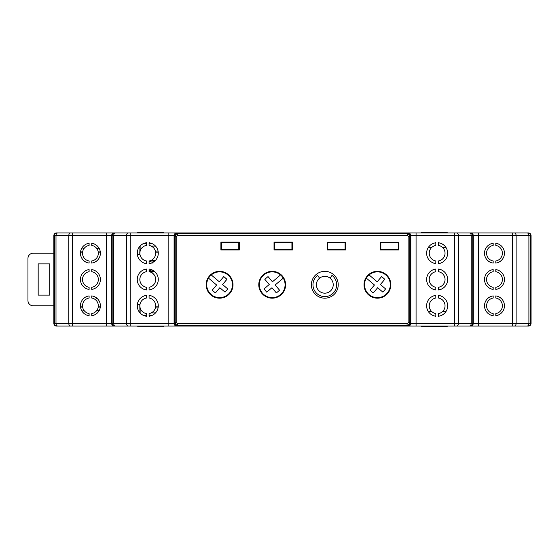 <?xml version="1.0" encoding="UTF-8"?>
<svg xmlns="http://www.w3.org/2000/svg" width="559" height="559" viewBox="0 0 559 559"><rect width="100%" height="100%" fill="white"/><g stroke="black" fill="none" stroke-linecap="round" stroke-linejoin="round"><path stroke-width="0.84" d="M319.559 278.179L317.596 275.377A11.837 11.837 0 0 0 316.087 292.762A11.837 11.837 0 0 0 333.534 292.762A11.837 11.837 0 0 0 332.025 275.377A11.837 11.837 0 0 1 333.534 292.762A11.837 11.837 0 0 1 316.087 292.762A11.837 11.837 0 0 1 317.596 275.377L319.559 278.179A8.42 8.42 0 0 0 328.461 292.343A8.42 8.42 0 0 0 330.062 278.179A8.42 8.42 0 0 0 316.394 284.762A8.42 8.42 0 0 0 328.461 292.343A8.42 8.42 0 0 0 330.062 278.179A8.42 8.42 0 0 0 316.394 284.762A8.42 8.42 0 0 0 328.461 292.343A8.42 8.42 0 0 0 330.062 278.179A8.42 8.42 0 0 0 319.559 278.179L317.596 275.377A11.837 11.837 0 0 0 316.087 292.762A11.837 11.837 0 0 0 333.534 292.762A11.837 11.837 0 0 0 332.025 275.377L330.062 278.179M174.862 245.303L174.394 245.303L174.862 245.303L174.394 245.303L174.394 235.57A2.627 2.627 0 0 1 177.021 232.935L528.423 232.935A2.627 2.627 0 0 1 531.05 235.57L531.05 323.43A2.627 2.627 180 0 1 528.423 326.065L470.615 326.065A2.627 2.627 -90 0 0 473.249 323.43L410.516 323.43A2.627 2.627 180 0 1 407.881 326.065L177.021 326.065A2.627 2.627 180 0 1 174.394 323.43L53.853 323.43A2.627 2.627 180 0 0 56.487 326.065A2.627 2.627 180 0 1 53.853 323.43L53.853 235.57A2.627 2.627 -0 0 1 56.487 232.935L114.288 232.935A2.627 2.627 90 0 0 111.653 235.57L111.653 323.43L53.853 323.43L53.853 235.57A2.627 2.627 -0 0 1 56.487 232.935L407.881 232.935A2.627 2.627 0 0 1 410.516 235.57L471.202 235.57L471.202 323.43L410.809 323.43L410.809 235.57L416.071 235.57L416.071 323.43L410.516 323.43A2.627 2.627 180 0 1 407.881 326.065L114.288 326.065A2.627 2.627 -90 0 1 111.653 323.43L53.853 323.43A2.627 2.627 180 0 0 56.487 326.065L57.081 326.065A2.627 2.627 -90 0 1 54.447 323.43L54.447 235.57L112.156 235.57L112.156 323.43L111.653 323.43A2.627 2.627 -90 0 0 114.288 326.065L57.081 326.065A2.627 2.627 -90 0 1 54.447 323.43L54.447 235.57L55.998 235.57L55.998 323.43A2.627 1.859 -90 0 0 57.856 326.065L57.081 326.065A2.627 2.627 -90 0 1 54.447 323.43L54.447 235.57L68.792 235.57L68.792 323.43A2.627 1.859 -90 0 0 70.644 326.065L57.081 326.065M495.798 298.024A7.889 7.889 0 0 1 495.798 313.585L495.798 315.716A9.999 9.999 0 0 0 495.798 295.9L495.798 298.024A7.889 7.889 0 0 1 495.798 313.585L495.798 315.716A9.999 9.999 0 0 0 495.798 295.9L495.798 298.024A7.889 7.889 0 0 1 495.798 313.585L495.798 315.716A9.999 9.999 0 0 0 495.798 295.9L495.798 298.024M493.171 263.1A9.999 9.999 0 0 1 493.171 243.284L493.171 245.415L493.171 243.284A9.999 9.999 0 0 0 493.171 263.1L493.171 260.976A7.889 7.889 0 0 1 493.171 245.415L493.171 243.284A9.999 9.999 0 0 0 493.171 263.1L493.171 260.976A7.889 7.889 0 0 1 493.171 245.415A7.889 7.889 0 0 0 493.171 260.976L493.171 263.1M146.451 263.631L146.451 260.976A7.889 7.889 0 0 1 146.451 245.415L146.451 242.753A10.523 10.523 0 0 0 146.451 263.631L146.451 260.976A7.889 7.889 0 0 1 146.451 245.415L146.451 242.753A10.523 10.523 0 0 0 146.451 263.631L146.451 260.976A7.889 7.889 0 0 1 146.451 245.415L146.451 242.753A10.523 10.523 0 0 0 146.451 263.631M149.085 260.976L149.085 263.631A10.523 10.523 0 0 0 149.085 242.753L149.085 245.415A7.889 7.889 0 0 1 149.085 260.976L149.085 263.631A10.523 10.523 0 0 0 149.085 242.753L149.085 245.415A7.889 7.889 0 0 1 149.085 260.976L149.085 263.631A10.523 10.523 0 0 0 149.085 242.753L149.085 245.415A7.889 7.889 0 0 1 149.085 260.976M54.286 263.722L54.286 242.662M410.04 313.697L410.516 313.697L410.516 323.43L410.516 313.697L410.04 313.697L410.795 313.697L410.795 308.435L410.795 313.697L410.795 308.435L410.04 308.435L410.516 308.435L410.795 301.07L410.795 295.809L410.04 295.809L410.516 295.809L410.795 288.444L410.795 270.556L410.516 263.191L410.04 263.191L410.795 263.191L410.795 257.93L410.04 257.93L410.516 257.93L410.795 245.303L410.795 250.565L410.04 250.565M435.824 242.753A10.523 10.523 0 0 0 435.824 263.631L435.824 260.976L435.824 263.631A10.523 10.523 0 0 1 435.824 242.753L435.824 245.415A7.889 7.889 0 0 0 435.824 260.976L435.824 263.631A10.523 10.523 0 0 1 435.824 242.753L435.824 245.415A7.889 7.889 0 0 0 435.824 260.976A7.889 7.889 0 0 1 435.824 245.415L435.824 242.753M438.452 263.631A10.523 10.523 0 0 0 438.452 242.753L438.452 245.415L438.452 242.753A10.523 10.523 0 0 1 438.452 263.631L438.452 260.976A7.889 7.889 0 0 0 438.452 245.415L438.452 242.753A10.523 10.523 0 0 1 438.452 263.631L438.452 260.976A7.889 7.889 0 0 0 438.452 245.415A7.889 7.889 0 0 1 438.452 260.976L438.452 263.631M530.624 242.599L530.798 263.792L530.624 242.599M448.849 232.935L447.326 232.935M472.907 267.258L473.082 291.742L472.907 267.258M91.739 243.284A9.999 9.999 0 0 1 91.739 263.1L91.739 260.976L91.739 263.1A9.999 9.999 0 0 0 91.739 243.284L91.739 245.415A7.889 7.889 0 0 1 91.739 260.976L91.739 263.1A9.999 9.999 0 0 0 91.739 243.284L91.739 245.415A7.889 7.889 0 0 1 91.739 260.976A7.889 7.889 0 0 0 91.739 245.415L91.739 243.284M91.739 269.592L91.739 271.716A7.889 7.889 0 0 1 91.739 287.284L91.739 289.408A9.999 9.999 0 0 0 91.739 269.592L91.739 271.716A7.889 7.889 0 0 1 91.739 287.284L91.739 289.408A9.999 9.999 0 0 0 91.739 269.592L91.739 271.716A7.889 7.889 0 0 1 91.739 287.284L91.739 289.408A9.999 9.999 0 0 0 91.739 269.592M530.624 268.97L530.798 290.093L530.798 268.907M174.862 301.07L174.108 301.07L174.108 295.809L174.394 323.43L111.653 323.43A2.627 2.627 -90 0 0 114.288 326.065L57.856 326.065A2.627 1.859 -90 0 1 55.998 323.43L55.998 235.57L72.502 235.57L72.502 326.065L70.644 326.065A2.627 1.859 -90 0 1 68.792 323.43L68.792 235.57L106.399 235.57L106.399 326.065L72.502 326.065L72.502 235.57L111.653 235.57L111.653 323.43A2.627 2.627 -90 0 0 114.288 326.065L106.399 326.065L106.399 235.57L113.708 235.57L113.708 323.43L112.156 323.43A2.627 2.627 -90 0 0 114.784 326.065L114.288 326.065A2.627 2.627 -90 0 1 111.653 323.43L111.653 235.57L112.156 235.57L112.156 323.43A2.627 2.627 -90 0 0 114.784 326.065L114.288 326.065A2.627 2.627 -90 0 1 111.653 323.43M174.862 288.444L174.394 288.444L174.862 288.444L174.394 288.444L174.394 295.809L174.862 295.809L174.108 295.809L174.394 308.435L174.862 308.435L174.108 308.435L174.394 323.43L113.708 323.43A2.627 1.859 -90 0 0 115.559 326.065L114.784 326.065A2.627 2.627 -90 0 1 112.156 323.43L112.156 235.57L130.205 235.57L130.205 326.065L114.784 326.065M448.849 326.065L419.641 326.065M54.286 290.03L54.104 268.907L54.104 290.093M495.798 269.592A9.999 9.999 0 0 1 495.798 289.408L495.798 287.284L495.798 289.408A9.999 9.999 0 0 0 495.798 269.592L495.798 271.716A7.889 7.889 0 0 1 495.798 287.284L495.798 289.408A9.999 9.999 0 0 0 495.798 269.592L495.798 271.716A7.889 7.889 0 0 1 495.798 287.284A7.889 7.889 0 0 0 495.798 271.716L495.798 269.592M493.171 298.024L493.171 295.9A9.999 9.999 0 0 0 493.171 315.716L493.171 313.585A7.889 7.889 0 0 1 493.171 298.024L493.171 295.9A9.999 9.999 0 0 0 493.171 315.716L493.171 313.585A7.889 7.889 0 0 1 493.171 298.024L493.171 295.9A9.999 9.999 0 0 0 493.171 315.716L493.171 313.585A7.889 7.889 0 0 1 493.171 298.024M493.171 271.716L493.171 269.592A9.999 9.999 0 0 0 493.171 289.408L493.171 287.284A7.889 7.889 0 0 1 493.171 271.716L493.171 269.592A9.999 9.999 0 0 0 493.171 289.408L493.171 287.284A7.889 7.889 0 0 1 493.171 271.716L493.171 269.592A9.999 9.999 0 0 0 493.171 289.408L493.171 287.284A7.889 7.889 0 0 1 493.171 271.716M495.798 243.284A9.999 9.999 0 0 1 495.798 263.1L495.798 260.976L495.798 263.1A9.999 9.999 0 0 0 495.798 243.284L495.798 245.415A7.889 7.889 0 0 1 495.798 260.976L495.798 263.1A9.999 9.999 0 0 0 495.798 243.284L495.798 245.415A7.889 7.889 0 0 1 495.798 260.976A7.889 7.889 0 0 0 495.798 245.415L495.798 243.284M53.853 323.43L53.853 235.57A2.627 2.627 -0 0 1 56.487 232.935L528.423 232.935A2.627 2.627 0 0 1 531.05 235.57L531.05 323.43A2.627 2.627 180 0 1 528.423 326.065L177.021 326.065A2.627 2.627 180 0 1 174.394 323.43L174.108 308.435L174.862 308.435M111.996 267.356L111.821 291.742L111.821 267.258M111.996 239.371L111.821 263.862L111.996 239.371M111.821 319.629L111.821 295.138L111.996 319.531M472.907 319.629L473.082 295.138L472.907 319.629M146.451 269.061A10.523 10.523 0 0 0 146.451 289.939L146.451 287.284A7.889 7.889 0 0 1 146.451 271.716L146.451 269.061A10.523 10.523 0 0 0 146.451 289.939L146.451 287.284A7.889 7.889 0 0 1 146.451 271.716L146.451 269.061A10.523 10.523 0 0 0 146.451 289.939L146.451 287.284A7.889 7.889 0 0 1 146.451 271.716L146.451 269.061M149.085 287.284L149.085 289.939A10.523 10.523 0 0 0 149.085 269.061L149.085 271.716A7.889 7.889 0 0 1 149.085 287.284L149.085 289.939A10.523 10.523 0 0 0 149.085 269.061L149.085 271.716A7.889 7.889 0 0 1 149.085 287.284L149.085 289.939A10.523 10.523 0 0 0 149.085 269.061L149.085 271.716A7.889 7.889 0 0 1 149.085 287.284M174.394 295.809L174.108 283.182L174.108 295.809L174.862 295.809M174.862 275.818L174.394 275.818L174.862 275.818L174.394 275.818L174.108 283.182L174.394 288.444M174.394 275.818L174.108 270.556L174.108 283.182L174.862 283.182L174.394 283.182L174.108 275.818L174.108 257.93L174.108 263.191L174.862 263.191L174.394 263.191L174.394 270.556L174.862 270.556L174.394 270.556L174.108 257.93L174.862 257.93M174.862 250.565L174.394 250.565L174.862 250.565L174.394 250.565L174.394 257.93L174.108 245.303L174.394 257.93M174.394 245.303L174.394 250.565M89.105 263.1A9.999 9.999 0 0 1 89.105 243.284L89.105 245.415L89.105 243.284A9.999 9.999 0 0 0 89.105 263.1L89.105 260.976A7.889 7.889 0 0 1 89.105 245.415L89.105 243.284A9.999 9.999 0 0 0 89.105 263.1L89.105 260.976A7.889 7.889 0 0 1 89.105 245.415A7.889 7.889 0 0 0 89.105 260.976L89.105 263.1M91.739 295.9A9.999 9.999 0 0 1 91.739 315.716L91.739 313.585L91.739 315.716A9.999 9.999 0 0 0 91.739 295.9L91.739 298.024A7.889 7.889 0 0 1 91.739 313.585L91.739 315.716A9.999 9.999 0 0 0 91.739 295.9L91.739 298.024A7.889 7.889 0 0 1 91.739 313.585A7.889 7.889 0 0 0 91.739 298.024L91.739 295.9M410.04 308.435L410.795 308.435L410.795 270.556L410.04 270.556L410.516 270.556L410.795 263.191L410.795 245.303L410.04 245.303L410.516 245.303L410.516 235.57L454.705 235.57L454.705 323.43L416.071 323.43L416.071 326.065L408.175 326.065A2.627 2.627 -90 0 0 410.809 323.43L410.809 235.57A2.627 2.627 90 0 0 408.175 232.935A2.627 2.627 90 0 1 410.809 235.57A2.627 2.627 90 0 0 408.175 232.935L470.615 232.935A2.627 2.627 90 0 1 473.249 235.57L478.511 235.57L478.511 323.43L454.705 323.43L454.705 326.065L407.881 326.065A2.627 2.627 180 0 0 410.516 323.43L410.516 313.697M410.04 270.556L410.795 270.556L410.795 275.818L410.04 275.818M435.824 298.024A7.889 7.889 0 0 0 435.824 313.585L435.824 316.247L435.824 313.585A7.889 7.889 0 0 1 435.824 298.024L435.824 295.369A10.523 10.523 0 0 0 435.824 316.247L435.824 313.585A7.889 7.889 0 0 1 435.824 298.024L435.824 295.369A10.523 10.523 0 0 0 435.824 316.247A10.523 10.523 0 0 1 435.824 295.369L435.824 298.024M114.288 232.935A2.627 2.627 90 0 0 111.653 235.57A2.627 2.627 90 0 1 114.288 232.935L176.728 232.935A2.627 2.627 90 0 0 174.094 235.57L174.094 323.43A2.627 2.627 -90 0 0 176.728 326.065L115.559 326.065A2.627 1.859 -90 0 1 113.708 323.43L113.708 235.57L126.495 235.57L126.495 323.43A2.627 1.859 -90 0 0 128.346 326.065A2.627 1.859 -90 0 1 126.495 323.43L126.495 235.57L174.394 235.57A2.627 2.627 0 0 1 177.021 232.935L176.728 232.935A2.627 2.627 90 0 0 174.094 235.57L174.094 323.43A2.627 2.627 -90 0 0 176.728 326.065L130.205 326.065L130.205 235.57L168.839 235.57L168.839 326.065L168.839 235.57L174.394 235.57A2.627 2.627 0 0 1 177.021 232.935M472.907 263.757L473.082 239.371L473.082 263.862M54.286 316.401L54.104 295.208L54.286 316.401M410.04 295.809L410.516 295.809L410.795 288.444L410.795 283.182L410.04 283.182M438.452 271.716L438.452 269.061A10.523 10.523 0 0 1 438.452 289.939L438.452 287.284A7.889 7.889 0 0 0 438.452 271.716L438.452 269.061A10.523 10.523 0 0 1 438.452 289.939L438.452 287.284A7.889 7.889 0 0 0 438.452 271.716L438.452 269.061A10.523 10.523 0 0 1 438.452 289.939L438.452 287.284A7.889 7.889 0 0 0 438.452 271.716M410.516 288.444L410.04 288.444M174.862 313.697L174.394 313.697M89.105 289.408L89.105 287.284A7.889 7.889 0 0 1 89.105 271.716L89.105 269.592A9.999 9.999 0 0 0 89.105 289.408L89.105 287.284A7.889 7.889 0 0 1 89.105 271.716L89.105 269.592A9.999 9.999 0 0 0 89.105 289.408L89.105 287.284A7.889 7.889 0 0 1 89.105 271.716L89.105 269.592A9.999 9.999 0 0 0 89.105 289.408M530.624 295.278L530.624 316.338M438.452 313.585L438.452 316.247A10.523 10.523 0 0 0 438.452 295.369L438.452 298.024A7.889 7.889 0 0 1 438.452 313.585L438.452 316.247A10.523 10.523 0 0 0 438.452 295.369L438.452 298.024A7.889 7.889 0 0 1 438.452 313.585L438.452 316.247A10.523 10.523 0 0 0 438.452 295.369L438.452 298.024A7.889 7.889 0 0 1 438.452 313.585M146.451 298.024L146.451 295.369A10.523 10.523 0 0 0 146.451 316.247L146.451 313.585A7.889 7.889 0 0 1 146.451 298.024L146.451 295.369A10.523 10.523 0 0 0 146.451 316.247L146.451 313.585A7.889 7.889 0 0 1 146.451 298.024L146.451 295.369A10.523 10.523 0 0 0 146.451 316.247L146.451 313.585A7.889 7.889 0 0 1 146.451 298.024M435.824 269.061A10.523 10.523 0 0 0 435.824 289.939L435.824 287.284L435.824 289.939A10.523 10.523 0 0 1 435.824 269.061L435.824 271.716A7.889 7.889 0 0 0 435.824 287.284L435.824 289.939A10.523 10.523 0 0 1 435.824 269.061L435.824 271.716A7.889 7.889 0 0 0 435.824 287.284A7.889 7.889 0 0 1 435.824 271.716L435.824 269.061M410.516 295.809L410.795 301.07L410.04 301.07M89.105 298.024L89.105 295.9A9.999 9.999 0 0 0 89.105 315.716L89.105 313.585A7.889 7.889 0 0 1 89.105 298.024L89.105 295.9A9.999 9.999 0 0 0 89.105 315.716L89.105 313.585A7.889 7.889 0 0 1 89.105 298.024L89.105 295.9A9.999 9.999 0 0 0 89.105 315.716L89.105 313.585A7.889 7.889 0 0 1 89.105 298.024M149.085 316.247A10.523 10.523 0 0 0 149.085 295.369L149.085 298.024A7.889 7.889 0 0 1 149.085 313.585L149.085 316.247A10.523 10.523 0 0 0 149.085 295.369L149.085 298.024A7.889 7.889 0 0 1 149.085 313.585L149.085 316.247A10.523 10.523 0 0 0 149.085 295.369L149.085 298.024A7.889 7.889 0 0 1 149.085 313.585L149.085 316.247M492.262 243.444L493.171 243.444M495.798 243.444L496.706 243.444M496.706 315.555L495.798 315.555M493.171 315.555L492.262 315.555M447.333 232.761L419.641 232.935M445.998 247.525L442.623 247.525M431.646 247.525L428.271 247.525M491.284 243.724L493.171 243.724M495.798 243.724L497.685 243.724M447.577 304.494L447.396 308.142M497.685 315.276L495.798 315.276M493.171 315.276L491.284 315.276M447.577 254.506L447.396 250.858L447.598 254.303M398.204 243.458L398.728 243.458M386.087 249.999L386.087 249.468M447.326 326.065L421.158 326.239L447.333 326.239M428.271 311.475L431.646 311.475M442.623 311.475L445.998 311.475M137.521 326.065L163.808 326.26M380.84 246.351L380.316 246.351M385.801 249.468L385.801 249.999M137.283 304.962L139.792 304.494L139.939 312.837L139.792 304.494L137.325 304.494M155.549 307.122L158.211 307.122M80.51 307.122L82.641 307.122M98.202 307.122L100.334 307.122M100.334 251.878L98.202 251.878M82.641 251.878L80.51 251.878M137.283 254.038L139.792 254.506L137.283 254.038L139.792 254.506L139.939 246.163M158.211 251.878L155.549 251.878M380.84 243.605L380.316 243.605M150.65 243.074L149.085 243.074M146.451 243.074L144.886 243.074M139.792 252.172L139.792 254.506L137.325 254.506L139.792 254.506L139.946 252.172M155.591 252.172L158.239 252.172M97.469 298.716A6.051 6.051 0 0 1 94.737 296.787A6.051 6.051 0 0 0 97.469 298.716A6.051 6.051 0 0 1 94.737 296.787M152.53 315.192L149.085 315.192M146.451 315.192L143.006 315.192M144.886 315.926L146.451 315.926M149.085 315.926L150.65 315.926M93.863 315.192L91.739 315.192M89.105 315.192L86.98 315.192M93.863 243.808L91.739 243.808M89.105 243.808L86.98 243.808M155.591 306.828L158.239 306.828M80.475 306.828L82.592 306.828M98.244 306.828L100.368 306.828M398.728 243.186L398.204 243.186M380.84 243.186L380.316 243.186M345.588 243.186L345.064 243.186M327.7 243.186L327.176 243.186M292.455 243.186L291.924 243.186M274.567 243.186L274.036 243.186M239.315 243.186L238.791 243.186M221.427 243.186L220.903 243.186M140.141 313.054L140.141 307.827M220.903 243.458L221.427 243.458M238.791 243.458L239.315 243.458M274.036 243.458L274.567 243.458M291.924 243.458L292.455 243.458M327.176 243.458L327.7 243.458M345.064 243.458L345.588 243.458M80.475 252.172L82.592 252.172M98.244 252.172L100.368 252.172M151.831 259.956A6.051 6.051 0 0 1 155.046 260.794A6.051 6.051 0 0 0 151.831 259.956A6.051 6.051 0 0 1 155.046 260.794M154.57 271.471A6.051 6.051 0 0 1 149.085 271.318A6.051 6.051 0 0 0 154.57 271.471A6.051 6.051 0 0 1 149.085 271.318M152.53 243.808L149.085 243.808M146.451 243.808L143.006 243.808M140.141 251.173L140.141 245.946M151.209 312.907L155.528 312.907M149.085 261.612A5.262 5.262 0 0 1 154.424 261.346A5.262 5.262 0 0 0 149.085 261.612A5.262 5.262 0 0 1 153.886 261.102A23.904 23.904 0 0 1 154.445 261.326A23.904 23.904 0 0 0 153.886 261.102A5.262 5.262 0 0 1 154.424 261.346M149.085 270.402A5.262 5.262 0 0 0 151.978 271.269A5.262 5.262 0 0 1 149.085 270.402A5.262 5.262 0 0 0 153.858 270.919A5.262 5.262 0 0 1 153.522 271.038A2.627 2.627 0 0 1 153.9 270.947A2.627 2.627 0 0 0 153.522 271.038A2.627 2.627 0 0 1 153.9 270.947M53.853 253.101A5.262 5.262 0 0 1 52.881 253.192A5.262 5.262 0 0 0 53.853 253.101A5.262 5.262 0 0 1 52.881 253.192L33.212 253.192A5.262 5.262 0 0 0 27.95 258.454L27.95 300.546A5.262 5.262 0 0 0 33.212 305.808L52.881 305.808A5.262 5.262 0 0 1 53.853 305.899A5.262 5.262 0 0 0 52.881 305.808A5.262 5.262 0 0 1 53.853 305.899M154.55 260.529L150.678 260.529M49.751 263.89L38.173 263.89L38.173 295.11L49.751 295.11L49.751 263.89L38.173 263.89L38.173 295.11L49.751 295.11L49.751 263.89L38.173 263.89L38.173 295.11L49.751 295.11L49.751 263.89M155.528 246.093L151.209 246.093M81.928 311.083A19.991 19.991 0 0 1 84.15 310.594A19.991 19.991 0 0 0 81.928 311.083A19.991 19.991 0 0 1 84.15 310.594M96.875 310.343L99.327 310.343M99.327 248.657L96.875 248.657M84.15 248.406A19.991 19.991 0 0 1 81.928 247.917A19.991 19.991 0 0 0 84.15 248.406A19.991 19.991 0 0 1 81.928 247.917M407.413 325.534L177.825 325.198C176.232 325.045 175.358 324.164 175.198 322.571L175.198 236.429C175.358 234.836 176.232 233.955 177.825 233.802L407.413 233.466A2.641 2.627 135 0 1 410.04 236.094L410.04 322.906A2.641 2.627 -135 0 1 407.413 325.534L177.489 325.534L407.413 325.534A2.641 2.627 -135 0 0 410.04 322.906L410.04 236.094A2.641 2.627 135 0 0 407.413 233.466L177.489 233.466A2.641 2.627 45 0 0 174.862 236.094L174.862 322.906A2.641 2.627 -45 0 0 177.489 325.534A2.641 2.627 -45 0 1 174.862 322.906L174.862 236.094A2.641 2.627 45 0 1 177.489 233.466L407.413 233.466L177.489 233.466A2.641 2.627 45 0 0 174.862 236.094L174.862 322.906A2.641 2.627 -45 0 0 177.489 325.534L407.413 325.534A2.641 2.627 -135 0 0 410.04 322.906L410.04 236.094A2.641 2.627 135 0 0 407.413 233.466L407.078 233.802C408.671 233.955 409.551 234.836 409.705 236.429L409.705 322.571C409.551 324.164 408.671 325.045 407.078 325.198L407.078 323.626L177.825 323.626A1.048 1.048 -135 0 1 176.777 322.571L176.777 236.429A1.048 1.048 -45 0 1 177.825 235.374L407.078 235.374A1.048 1.048 45 0 1 408.133 236.429L408.133 322.571A1.048 1.048 135 0 1 407.078 323.626L177.825 323.626A1.048 1.048 -135 0 1 176.777 322.571L176.777 236.429A1.048 1.048 -45 0 1 177.825 235.374L407.078 235.374A1.048 1.048 45 0 1 408.133 236.429L408.133 322.571A1.048 1.048 135 0 1 407.078 323.626L177.825 323.626A1.048 1.048 -135 0 1 176.777 322.571L176.777 236.429A1.048 1.048 -45 0 1 177.825 235.374L407.078 235.374A1.048 1.048 45 0 1 408.133 236.429L408.133 322.571A1.048 1.048 135 0 1 407.078 323.626L407.078 325.198L177.825 325.198C176.232 325.045 175.358 324.164 175.198 322.571L176.777 322.571L175.198 322.571L175.198 236.429C175.358 234.836 176.232 233.955 177.825 233.802L177.825 235.374L177.825 233.802L407.078 233.802C408.671 233.955 409.551 234.836 409.705 236.429L408.133 236.429L409.705 236.429L409.705 322.571C409.551 324.164 408.671 325.045 407.078 325.198L177.825 325.198C176.232 325.045 175.358 324.164 175.198 322.571L175.198 236.429C175.358 234.836 176.232 233.955 177.825 233.802L407.078 233.802C408.671 233.955 409.551 234.836 409.705 236.429L409.705 322.571C409.551 324.164 408.671 325.045 407.078 325.198L407.078 323.626M285.614 284.762A13.416 13.416 0 0 0 265.49 273.141A13.416 13.416 0 0 0 265.49 296.382A13.416 13.416 0 0 0 285.614 284.762A13.416 13.416 0 0 0 265.49 273.141A13.416 13.416 0 0 0 265.49 296.382A13.416 13.416 0 0 0 285.614 284.762A13.416 13.416 0 0 0 265.49 273.141A13.416 13.416 0 0 0 265.49 296.382A13.416 13.416 0 0 0 285.614 284.762M398.728 242.145L380.316 242.145L380.316 249.999L398.728 249.999L398.728 242.145L380.316 242.145L380.316 249.999L398.728 249.999L398.728 242.145L380.316 242.145L380.316 249.999L398.728 249.999L398.728 242.145M338.223 284.762A13.416 13.416 0 0 0 318.099 273.141A13.416 13.416 0 0 0 318.099 296.382A13.416 13.416 0 0 0 338.223 284.762A13.416 13.416 0 0 0 318.099 273.141A13.416 13.416 0 0 0 318.099 296.382A13.416 13.416 0 0 0 338.223 284.762A13.416 13.416 0 0 0 318.099 273.141A13.416 13.416 0 0 0 318.099 296.382A13.416 13.416 0 0 0 338.223 284.762M239.315 249.999L239.315 242.096L220.903 242.096L220.903 249.999L239.315 249.999L239.315 242.096L220.903 242.096L220.903 249.999L239.315 249.999L239.315 242.096L220.903 242.096L220.903 249.999L239.315 249.999M274.036 249.999L292.455 249.999L292.455 242.096L274.036 242.096L274.036 249.999L292.455 249.999L292.455 242.096L274.036 242.096L274.036 249.999L292.455 249.999L292.455 242.096L274.036 242.096L274.036 249.999M232.998 284.762A13.416 13.416 0 0 0 212.874 273.141A13.416 13.416 0 0 0 212.874 296.382A13.416 13.416 0 0 0 232.998 284.762A13.416 13.416 0 0 0 212.874 273.141A13.416 13.416 0 0 0 212.874 296.382A13.416 13.416 0 0 0 232.998 284.762A13.416 13.416 0 0 0 212.874 273.141A13.416 13.416 0 0 0 212.874 296.382A13.416 13.416 0 0 0 232.998 284.762M390.839 284.762A13.416 13.416 0 0 0 370.715 273.141A13.416 13.416 0 0 0 370.715 296.382A13.416 13.416 0 0 0 390.839 284.762A13.416 13.416 0 0 0 370.715 273.141A13.416 13.416 0 0 0 370.715 296.382A13.416 13.416 0 0 0 390.839 284.762A13.416 13.416 0 0 0 370.715 273.141A13.416 13.416 0 0 0 370.715 296.382A13.416 13.416 0 0 0 390.839 284.762M345.588 249.999L345.588 242.145L327.176 242.145L327.176 249.999L345.588 249.999L345.588 242.145L327.176 242.145L327.176 249.999L345.588 249.999L345.588 242.145L327.176 242.145L327.176 249.999L345.588 249.999M390.839 249.468L390.839 249.999M388.205 249.999L388.205 249.468M337.699 249.468L337.699 249.999M335.072 249.999L335.072 249.468M284.559 249.999L284.559 249.468M281.932 249.468L281.932 249.999M231.419 249.999L231.419 249.468M228.792 249.999L228.792 249.468M345.064 242.669L345.064 249.468L327.7 249.468L327.7 242.669L345.064 242.669L345.064 249.468L327.7 249.468L327.7 242.669L345.064 242.669L345.064 249.468L327.7 249.468L327.7 242.669L345.064 242.669M398.204 249.468L380.84 249.468L380.84 242.669L398.204 242.669L398.204 249.468L380.84 249.468L380.84 242.669L398.204 242.669L398.204 249.468L380.84 249.468L380.84 242.669L398.204 242.669L398.204 249.468M274.567 249.468L291.924 249.468L291.924 242.669L274.567 242.669L274.567 249.468L291.924 249.468L291.924 242.669L274.567 242.669L274.567 249.468L291.924 249.468L291.924 242.669L274.567 242.669L274.567 249.468M238.791 249.468L238.791 242.669L221.427 242.669L221.427 249.468L238.791 249.468L238.791 242.669L221.427 242.669L221.427 249.468L238.791 249.468L238.791 242.669L221.427 242.669L221.427 249.468L238.791 249.468M215.411 292.944L219.834 287.724L225.053 292.147L227.772 288.933L222.552 284.517L226.968 279.297L223.761 276.572L219.338 281.792L211.239 274.937A12.892 12.892 0 0 1 231.936 281.072A12.892 12.892 0 0 1 217.989 297.549A12.892 12.892 0 0 1 208.521 278.151L216.619 285.006L212.196 290.226L215.411 292.944L219.834 287.724L225.053 292.147L227.772 288.933L222.552 284.517L226.968 279.297L223.761 276.572L219.338 281.792L211.239 274.937A12.892 12.892 0 0 1 231.936 281.072A12.892 12.892 0 0 1 217.989 297.549A12.892 12.892 0 0 1 211.239 274.937A12.892 12.892 0 0 0 208.521 278.151L216.619 285.006L212.196 290.226L215.411 292.944M283.259 278.151A12.892 12.892 0 0 1 273.791 297.549A12.892 12.892 0 0 1 259.844 281.072A12.892 12.892 0 0 1 283.259 278.151A12.892 12.892 0 0 1 273.791 297.549A12.892 12.892 0 0 1 259.844 281.072A12.892 12.892 0 0 1 280.541 274.937L272.443 281.792L268.027 276.572L264.812 279.297L269.228 284.517L264.009 288.933L266.734 292.147L271.953 287.724L276.37 292.944L279.584 290.226L275.161 285.006L283.259 278.151A12.892 12.892 0 0 0 280.541 274.937L272.443 281.792L268.027 276.572L264.812 279.297L269.228 284.517L264.009 288.933L266.734 292.147L271.953 287.724L276.37 292.944L279.584 290.226L275.161 285.006L283.259 278.151M469.343 326.065L416.071 326.065L416.071 235.57L458.415 235.57L458.415 323.43A2.627 1.859 -90 0 1 456.556 326.065L454.705 326.065L454.705 235.57L473.249 235.57L473.249 323.43L471.202 323.43A2.627 1.859 -90 0 1 469.343 326.065L456.556 326.065A2.627 1.859 -90 0 0 458.415 323.43L458.415 235.57L471.202 235.57L471.202 323.43A2.627 1.859 -90 0 1 469.343 326.065A2.627 1.859 -90 0 0 471.202 323.43L471.202 235.57L472.753 235.57L472.753 323.43A2.627 2.627 -90 0 1 470.119 326.065L469.343 326.065L470.119 326.065A2.627 2.627 -90 0 0 472.753 323.43L472.753 235.57L516.118 235.57L516.118 323.43L473.249 323.43A2.627 2.627 -90 0 1 470.615 326.065L470.119 326.065A2.627 2.627 -90 0 0 472.753 323.43L472.753 235.57L473.249 235.57L473.249 323.43A2.627 2.627 -90 0 1 470.615 326.065L470.119 326.065M410.04 245.303L410.795 245.303L410.809 235.57L410.516 323.43M470.615 232.935A2.627 2.627 90 0 1 473.249 235.57L478.511 235.57L478.511 323.43L473.249 323.43L473.249 235.57A2.627 2.627 90 0 0 470.615 232.935L528.423 232.935A2.627 2.627 0 0 1 531.05 235.57L531.05 323.43A2.627 2.627 180 0 1 528.423 326.065L470.615 326.065M410.516 235.57A2.627 2.627 0 0 0 407.881 232.935A2.627 2.627 0 0 1 410.516 235.57L410.516 245.303M174.394 323.43A2.627 2.627 180 0 0 177.021 326.065L176.728 326.065A2.627 2.627 -90 0 1 174.094 323.43A2.627 2.627 -90 0 0 176.728 326.065A2.627 2.627 -90 0 1 174.094 323.43L174.394 235.57M408.175 326.065A2.627 2.627 -90 0 0 410.809 323.43A2.627 2.627 -90 0 1 408.175 326.065L407.881 326.065M447.389 232.74L421.102 232.74M137.465 307.932L137.465 304.955L137.465 307.932L137.465 304.955L139.792 304.494L139.939 312.837M153.522 271.038A5.262 5.262 0 0 1 151.978 271.269A5.262 5.262 0 0 0 153.858 270.919M33.212 305.808L52.881 305.808L33.212 305.808A5.262 5.262 0 0 1 27.95 300.546L27.95 258.454A5.262 5.262 0 0 1 33.212 253.192L52.881 253.192L33.212 253.192A5.262 5.262 0 0 0 27.95 258.454L27.95 300.546A5.262 5.262 0 0 0 33.212 305.808M410.04 263.191L410.795 263.191L410.516 250.565M174.394 301.07L174.394 308.435M176.728 232.935A2.627 2.627 90 0 0 174.094 235.57A2.627 2.627 90 0 1 176.728 232.935A2.627 2.627 90 0 0 174.094 235.57A2.627 2.627 90 0 1 176.728 232.935M54.104 263.792L54.104 242.599M174.862 283.182L174.394 283.182M530.798 295.208L530.798 316.401M174.394 263.191L174.862 263.191M174.862 270.556L174.394 270.556M410.516 308.435L410.516 301.07M410.516 283.182L410.516 275.818M410.516 270.556L410.516 263.191M410.04 257.93L410.516 257.93M177.021 326.065L176.728 326.065A2.627 2.627 -90 0 1 174.094 323.43M447.396 250.858L447.396 254.506M421.102 326.26L447.389 326.26M163.808 232.74L137.521 232.74M163.752 232.761L137.57 232.761M139.792 254.506L137.325 254.506M137.465 304.955L139.792 304.494M137.57 326.239L163.752 326.239M153.886 261.102A23.904 23.904 0 0 1 154.445 261.326M373.251 292.944L377.667 287.724L382.887 292.147L385.605 288.933L380.386 284.517L384.809 279.297L381.594 276.572L377.178 281.792L369.073 274.937A12.892 12.892 0 0 1 389.777 281.072A12.892 12.892 0 0 1 375.823 297.549A12.892 12.892 0 0 1 366.355 278.151L374.453 285.006L370.037 290.226L373.251 292.944L377.667 287.724L382.887 292.147L385.605 288.933L380.386 284.517L384.809 279.297L381.594 276.572L377.178 281.792L369.073 274.937A12.892 12.892 0 0 1 389.777 281.072A12.892 12.892 0 0 1 375.823 297.549A12.892 12.892 0 0 1 369.073 274.937A12.892 12.892 0 0 0 366.355 278.151L374.453 285.006L370.037 290.226L373.251 292.944M512.407 232.935L512.407 323.43L478.511 323.43L478.511 326.065L478.511 235.57L530.456 235.57L530.456 323.43L478.511 323.43L478.511 326.065M514.259 232.935A2.627 1.859 90 0 1 516.118 235.57A2.627 1.859 90 0 0 514.259 232.935A2.627 1.859 90 0 1 516.118 235.57L516.118 323.43L512.407 323.43L512.407 326.065L512.407 235.57L528.905 235.57L528.905 323.43L516.118 323.43A2.627 1.859 -90 0 1 514.259 326.065A2.627 1.859 -90 0 0 516.118 323.43L516.118 235.57L531.05 235.57L530.456 235.57L530.456 323.43L516.118 323.43A2.627 1.859 -90 0 1 514.259 326.065M53.853 235.57L54.447 235.57A2.627 2.627 90 0 1 57.081 232.935A2.627 2.627 90 0 0 54.447 235.57L53.853 235.57L54.447 235.57A2.627 2.627 90 0 1 57.081 232.935M527.046 232.935A2.627 1.859 90 0 1 528.905 235.57A2.627 1.859 90 0 0 527.046 232.935A2.627 1.859 90 0 1 528.905 235.57L528.905 323.43A2.627 1.859 -90 0 1 527.046 326.065A2.627 1.859 -90 0 0 528.905 323.43L528.905 235.57L530.456 235.57L530.456 323.43L528.905 323.43A2.627 1.859 -90 0 1 527.046 326.065M527.822 232.935A2.627 2.627 90 0 1 530.456 235.57A2.627 2.627 90 0 0 527.822 232.935A2.627 2.627 90 0 1 530.456 235.57L531.05 235.57M72.502 232.935L72.502 326.065M106.399 232.935L106.399 326.065M70.644 232.935A2.627 1.859 90 0 0 68.792 235.57A2.627 1.859 90 0 1 70.644 232.935A2.627 1.859 90 0 0 68.792 235.57L68.792 323.43A2.627 1.859 -90 0 0 70.644 326.065M114.784 232.935A2.627 2.627 90 0 0 112.156 235.57A2.627 2.627 90 0 1 114.784 232.935A2.627 2.627 90 0 0 112.156 235.57L113.708 235.57L113.708 323.43A2.627 1.859 -90 0 0 115.559 326.065M115.559 232.935A2.627 1.859 90 0 0 113.708 235.57A2.627 1.859 90 0 1 115.559 232.935A2.627 1.859 90 0 0 113.708 235.57L130.205 235.57L130.205 326.065M128.346 232.935A2.627 1.859 90 0 0 126.495 235.57A2.627 1.859 90 0 1 128.346 232.935A2.627 1.859 90 0 0 126.495 235.57L126.495 323.43A2.627 1.859 -90 0 0 128.346 326.065M168.839 232.935L168.839 235.57L168.839 232.935L168.839 235.57L174.094 235.57M531.05 323.43L530.456 323.43A2.627 2.627 -90 0 1 527.822 326.065A2.627 2.627 -90 0 0 530.456 323.43L531.05 323.43L530.456 323.43A2.627 2.627 -90 0 1 527.822 326.065M454.705 232.935L454.705 326.065M456.556 232.935A2.627 1.859 90 0 1 458.415 235.57A2.627 1.859 90 0 0 456.556 232.935A2.627 1.859 90 0 1 458.415 235.57L458.415 323.43A2.627 1.859 -90 0 1 456.556 326.065M469.343 232.935A2.627 1.859 90 0 1 471.202 235.57A2.627 1.859 90 0 0 469.343 232.935A2.627 1.859 90 0 1 471.202 235.57L472.753 235.57A2.627 2.627 90 0 0 470.119 232.935A2.627 2.627 90 0 1 472.753 235.57A2.627 2.627 90 0 0 470.119 232.935M416.071 232.935L416.071 326.065M57.856 232.935A2.627 1.859 90 0 0 55.998 235.57A2.627 1.859 90 0 1 57.856 232.935A2.627 1.859 90 0 0 55.998 235.57L55.998 323.43A2.627 1.859 -90 0 0 57.856 326.065M130.205 232.935L130.205 235.57L130.205 232.935L130.205 235.57L168.839 235.57L168.839 326.065M478.511 232.935L478.511 235.57L478.511 232.935L478.511 235.57L512.407 235.57L512.407 326.065M137.465 254.045L137.465 251.068M149.085 270.29L151.978 271.171L151.978 269.857L151.978 271.171L149.085 270.29L151.978 271.171L153.767 270.856M151.978 263.471L151.978 260.836L154.34 261.409L151.978 260.836L151.978 263.471L151.978 260.836L149.085 261.724M174.862 236.094L176.777 236.429M177.489 325.534L177.825 323.626M410.04 322.906L408.133 322.571M410.04 236.094L408.133 236.429M407.413 233.466L407.078 235.374M177.489 233.466L177.825 235.374M174.862 322.906L176.777 322.571M151.978 269.857L151.978 271.171M154.34 261.409L151.978 260.836"/></g></svg>

